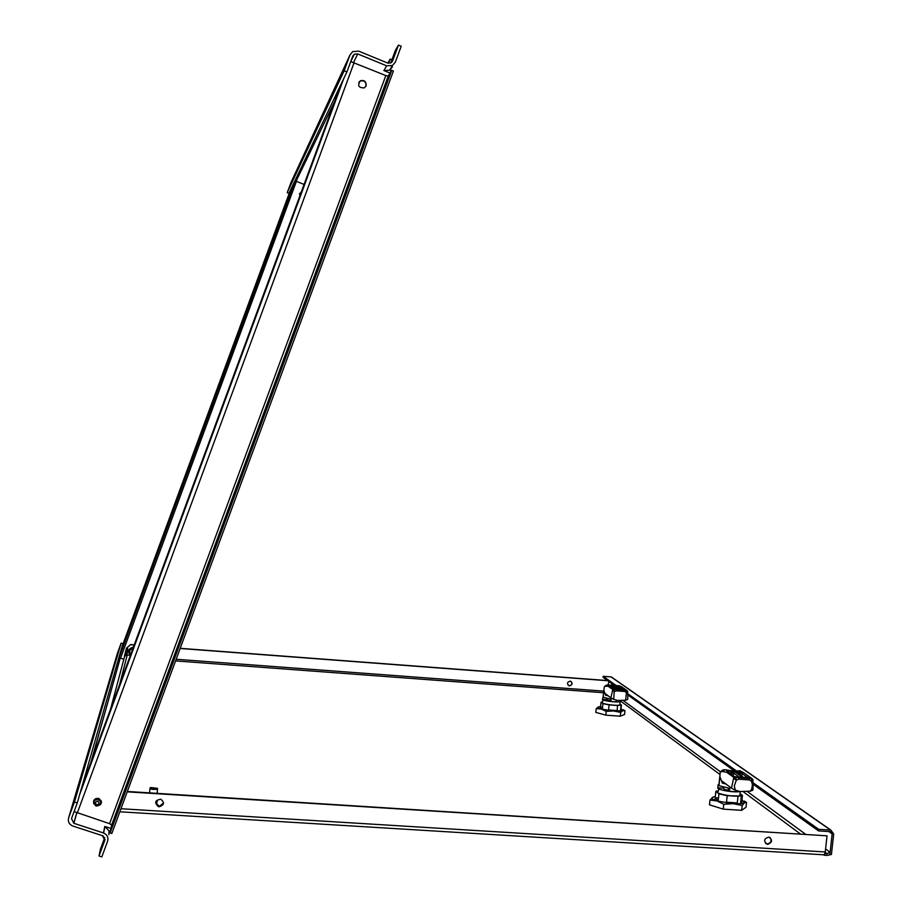 <?xml version="1.0" encoding="UTF-8"?>
<svg xmlns="http://www.w3.org/2000/svg" width="902" height="902" viewBox="0 0 902 902"><rect width="100%" height="100%" fill="white"/><g stroke="black" fill="none" stroke-linecap="round" stroke-linejoin="round"><path stroke-width="1.35" d="M299.385 193.885L301.031 192.678M299.611 196.546L300.343 192.859L301.076 192.566M304.075 184.436L295.281 180.874M119.414 657.806L123.856 659.227M296.228 178.055L117.88 661.121M291.301 188.371L120.992 650.241M290.331 185.124L291.459 182.103L290.331 185.124M342.478 73.006L344.203 68.383L342.478 73.006M341.362 75.396L343.076 70.807L341.362 75.396M290.805 184.121L291.932 181.076L290.805 184.098M390.735 62.993L395.482 50.14L398.458 45.1L401.21 46.239L395.369 62.046L392.471 65.485L386.676 65.835L357.699 53.928L354.317 54.176L352.761 56.071L346.909 71.946L288.933 193.344L287.219 192.667L291.087 182.317M398.458 45.1L392.618 60.919L390.994 62.858L387.702 63.061L358.725 51.143L352.727 51.594L349.987 54.932L344.136 70.807L346.909 71.946M390.059 73.096L383.88 70.57L389.585 70.221L392.438 66.838M390.216 72.836L391.118 70.39L390.036 69.939M387.826 63.106L390.216 59.047L388.649 63.309M391.93 59.746L390.216 59.047M344.136 70.807L287.219 192.667M100.054 805.012L101.249 803.332L101.396 801.156L98.758 798.371C94.721 798.146 93.064 799.961 93.797 803.795M100.652 804.133L101.43 802.656M93.582 801.055L93.639 802.735M350.731 61.584L385.83 75.565L388.232 76.061L391.761 70.322L110.134 832.929L111.825 833.482L393.419 71.01L391.761 70.322M110.134 832.929L111.69 824.935L109.582 823.673L74.077 811.597M366.077 85.837C366.37 81.507 364.442 79.827 360.304 80.785C357.282 85.656 358.635 88.013 364.374 87.855L366.077 85.837M365.738 86.547L365.919 86.118C366.212 81.789 364.284 80.109 360.146 81.067L358.77 82.443M81.902 786.803L341.024 84.258M117.418 653.273L121.139 643.103L74.46 801.991L68.687 817.629C67.673 821.496 69.003 824.281 72.679 825.995L102.524 835.714L104.767 840.416L99.017 855.987L100.438 849.143L104.677 837.665M75.418 797.109L73.693 801.788L75.418 797.109M118.309 651.661L117.204 654.683L118.309 651.661M117.925 652.969L116.809 656.002L117.925 652.969M76.332 794.008L74.618 798.653L76.332 794.008M103.302 836.086L102.952 837.045L103.166 836.007M102.952 837.045L104.643 837.597M108.871 834.7L109.052 830.843L110.157 831.204L110.822 829.423M121.139 643.103L122.875 643.701L77.279 802.915L71.517 818.554L73.784 823.289L103.583 832.997C107.259 834.688 108.59 837.473 107.575 841.329L101.825 856.9L99.017 855.987M109.052 830.843L104.801 826.435L111.002 828.464M74.46 801.991L77.279 802.915M130.767 654.322L129.662 652.45L129.843 650.286L133.09 647.997M133.192 647.749L130.959 648.617L129.708 650.658M98.555 799.341C102.163 803.039 101.34 805.283 96.086 806.072L96.074 806.072C92.455 802.408 93.267 800.153 98.498 799.319L98.555 799.341M96.491 805.046L95.161 802.34L97.98 800.999L99.31 803.705L96.491 805.046M617.058 710.607L608.568 709.953M602.423 708.611L601.578 707.303M600.608 706.491L598.522 706.864C597.225 707.427 598.139 708.16 601.284 709.062L613.54 710.956L622.921 710.641L621.038 708.735M598.59 706.841L596.199 708.634L601.284 709.062L606.2 711.374L613.54 710.956L620.677 712.422L622.921 710.641L624.951 710.731L623.192 709.705M606.2 711.374L605.817 715.151L595.816 712.388L596.199 708.634M605.817 715.151L620.294 716.199L620.677 712.422M620.294 716.199L624.567 714.474L624.951 710.731M616.416 690.853L616.303 689.748L614.285 689.455L613.755 699.366L617.543 700.448L625.616 700.234L626.428 692.567L624.725 691.473L616.416 690.853L614.521 691.676L612.605 690.222L614.285 689.455L613.552 689.241L612.751 689.579L610.891 697.855L613.755 699.366M610.316 699.118L610.135 700.899L610.891 701.474L611.128 699.208L603.111 697.19M610.891 701.474L616.077 701.857L616.258 700.178M604.205 687.245L603.866 690.402L604.205 687.245M605.637 685.52L604.396 686.738L607.768 684.922L605.885 686.264L609.515 686.366M610.891 697.855L605.366 693.717L605.603 695.273L603.866 690.402M620.835 686.501L619.663 685.813M619.573 685.791L608.579 685.024L610.214 685.7L610.113 686.783M606.572 685.193L605.129 686.151M607.001 685.013L607.768 684.922M613.811 689.241L614.014 687.211L615.04 686.343L619.46 689.489L613.586 689.184M608.94 681.517L608.061 684.922M609.278 686.197L613.191 689.027L615.367 689.466M627.803 699.106L627.691 691.586L626.428 692.567L626.439 690.21L619.922 689.523L615.502 686.377L621.128 686.625L622.684 687.516M627.442 691L626.439 690.21M627.657 699.411L625.616 700.234M621.94 687.008L627.679 691.349L624.601 690.368L624.725 691.473M626.281 690.098L625.593 690.199M622.154 687.166L626.191 689.996M621.128 686.625L619.358 685.836M610.147 700.831L607.023 699.625M607.035 699.58L602.457 699.242L603.156 696.615M620.069 700.741L620.204 701.688C617.351 702.793 600.676 700.572 602.457 699.242M619.945 704.135L619.854 704.969C616.461 706.277 598.353 703.402 602.581 702.23L602.829 699.783M619.967 703.921L621.422 705.003L617.577 705.511L609.087 704.89L602.931 703.65L601.048 702.184L602.626 701.801M608.512 710.438L609.087 704.89M602.356 709.333L602.931 703.65M600.439 708.126L601.048 702.184M620.802 711.035L621.422 705.003M617.577 705.511L617.002 711.126M737.306 802.938L726.505 802.194M717.056 798.157L715.996 798.687M718.263 800.198C715.681 799.116 715.297 798.27 717.113 797.661M715.297 796.534L712.422 797.334C711.114 798.338 712.636 799.544 716.977 800.942L733.123 803.682C738.817 804.02 742.549 803.738 744.33 802.859L741.974 799.905M713.256 796.951L709.987 800.029L716.977 800.942L723.776 804.291L733.123 803.682L742.199 805.497L744.5 802.746L746.518 802.419L744.094 800.976M723.776 804.291L723.257 809.139L709.468 804.832L709.987 800.029M723.257 809.139L741.681 810.323L742.199 805.497M741.681 810.323L746.01 807.211L746.518 802.419M738.727 779.193L738.501 777.704L735.829 777.287L736.291 780.264L734.318 785.89L735.265 790.163L740.102 791.528L750.408 791.167L751.828 788.573L752.392 784.796L751.501 781.29L749.337 779.914L738.727 779.193L736.291 780.264L733.687 778.302L735.829 777.287L734.803 776.96L733.788 777.4L731.454 788.134L735.265 790.163M728.421 788.201L728.196 790.332L729.447 791.279L729.752 788.382L718.973 785.653L718.894 784.988M729.447 791.279L736.043 791.719L736.179 790.502M720.168 772.484L719.886 776.656L720.168 772.484M720.224 772.202L720.698 771.323M722.468 770.15L720.472 771.875L722.694 771.503L725.073 769.733L722.694 771.503L726.798 772.337L727.734 771.898L726.989 771.086L728.591 771.018L728.545 772.462M731.454 788.134L722.265 781.256L722.412 783.139L719.886 776.656M741.861 771.819L740.192 770.759M740.114 770.759L734.138 771.165L726.178 769.913L726.989 771.086M725.073 769.733L722.942 769.97L721.51 771.21M733.281 775.889L733.585 773.037L734.893 771.898L742.233 777.141L734.792 776.836M726.178 769.913L725.479 769.767M727.734 771.898L734.228 776.599M753.023 789.566L752.944 780.129L751.501 781.29L751.253 778.076L742.831 777.174L735.491 771.943L742.538 772.146L744.748 773.431M752.561 779.069L751.253 778.076M752.719 790.22L750.408 791.167M743.744 772.743L752.922 779.599L751.028 778.313L749.1 778.426L749.337 779.914M750.994 777.896L749.923 778.099M744.127 773.014L750.814 777.716M742.538 772.146L739.888 770.849M728.218 790.186C724.453 789.487 722.964 788.81 723.742 788.179L717.778 787.784L718.093 784.785L718.995 784.086M740.102 791.528C734.375 792.881 716.673 789.848 717.778 787.784M718.917 784.841L718.093 784.785M740.023 793.918L739.832 795.688C733.957 797.627 711.543 792.903 718.409 791.212L718.668 788.765M740.057 793.625L742.447 795.417L741.331 796.015L727.192 795.733L718.939 793.873L715.838 791.449L716.91 790.896M726.426 802.972L727.192 795.733M718.15 801.292L718.939 793.873M715.027 799.059L715.838 791.449M741.568 803.592L742.447 795.417M738.005 796.443L737.216 803.829M157.534 788.359L150.679 787.514C150.476 788.731 152.675 789.103 157.275 788.619L157.534 788.359M157.523 788.416L157.512 789.239C152.528 789.701 150.025 789.284 150.003 787.976M156.486 800.953L156.88 801.393L155.742 801.946M155.595 802.746L157.173 802.103M156.497 800.807L157.23 801.416L155.708 802.058M130.407 655.292L127.238 655.055L124.453 655.979L126.562 648.087L127.678 648.2L127.081 655.055M163.555 802.938L159.259 806.388L155.629 802.442M159.226 806.771L158.324 806.613C154.298 802.724 155.121 800.254 160.781 799.206C164.739 802.498 164.232 805.024 159.226 806.771M770.094 837.563C771.965 840.923 770.996 843.043 767.185 843.945L765.539 843.404M767.681 844.34L767.252 844.295C763.317 841.059 763.859 838.657 768.876 837.079C772.766 840.021 772.371 842.445 767.681 844.34M127.34 791.471L827.033 835.827L127.205 791.843M569.545 685.892C572.657 684.697 572.905 683.107 570.301 681.134C566.975 682.126 566.636 683.693 569.263 685.858L569.545 685.892M568.17 685.317L569.331 685.734C571.902 685.137 572.511 683.727 571.18 681.506M130.632 644.58L126.562 648.087L130.632 644.58L134.251 644.851M180.208 648.324L607.621 680.57M130.598 644.738L134.195 645.009M180.152 648.47L607.858 680.739M133.406 647.151C128.512 648.403 127.407 651.12 130.091 655.269M753.948 784.875L818.531 830.9L830.539 831.667L832.151 833.888L829.885 854.374L829.581 851.86L827.292 853.844L824.868 853.698M823.582 854.713L824.372 854.589L825.251 851.962L827.033 835.827M125.795 655.348L127.678 648.2M124.938 656.013L124.318 657.479L124.453 655.979M818.531 830.9L818.7 829.31L830.866 830.099L833.696 833.978L831.43 854.465L827.123 855.423L824.304 855.254L824.372 854.589M824.304 855.254L823.695 854.803M612.999 678.248L611.297 676.917L603.19 676.297L616.867 686.005M628.468 694.247L736.934 771.255M753.835 783.252L818.7 829.31M603.19 676.297L603.077 677.334L615.141 685.937M628.547 695.487L734.78 771.21M611.556 685.565L611.759 683.524M121.928 647.005L290.128 190.841M120.586 658.11L296.375 181.392M392.618 60.919L391.885 62.125M386.676 65.835L383.88 70.57M296.059 181.257L334.665 101.509M353.618 62.373L357.699 53.928M290.805 182.914L349.987 54.932M77.256 813.108L354.125 62.576M343.842 78.35L79.68 794.527M385.83 75.565L109.582 823.673M111.69 824.935L388.232 76.061M104.993 839.311L104.767 840.416M73.874 823.312L76.783 812.95M91.215 761.525L120.282 658.009M104.801 826.435L103.437 832.952M68.687 817.629L117.576 652.766M616.303 689.748L624.601 690.368M603.821 690.289L603.1 697.347M603.167 697.415L603.878 690.481M610.214 685.7L612.762 685.892L612.875 686.986L610.316 686.929M617.351 689.602L614.014 687.211L612.875 686.986L612.706 688.654M612.762 685.892L615.04 686.343M619.46 689.489L618.806 689.692M612.751 689.579L608.546 686.535M605.603 695.273L608.173 695.814M619.471 686.399L619.426 689.117M620.531 689.726L620.734 687.719L616.855 687.29M624.128 690.109L620.734 687.719L621.647 686.839M619.922 689.523L624.748 690.165M615.502 686.377L620.373 689.692M616.303 686.896L615.615 686.332L616.258 686.918M617.036 687.414L616.934 686.208M738.501 777.704L749.1 778.426M719.807 776.487L718.838 785.529M718.973 785.653L719.92 776.757M728.591 771.018L731.838 771.244L732.052 772.698L728.793 772.642M739.696 777.423L733.585 773.037L732.052 772.698L731.826 774.841M731.838 771.244L734.893 771.898M742.233 777.141L741.264 777.513M727.384 771.627L734.262 776.599L740.418 777.479M727.068 771.379L727.869 771.988M733.788 777.4L726.798 772.337M722.412 783.139L725.884 783.962M740.373 771.819L740.384 775.37M741.839 776.408L742.143 773.612L737.126 773.048M748.344 777.998L742.143 773.612L743.304 772.484M745.943 777.851L749.088 778.065M742.831 777.174L745.807 777.851M735.491 771.943L743.462 777.423M736.562 772.642L735.637 771.808L736.449 772.631M737.351 773.206L737.137 771.605M603.731 691.124L176.161 659.272M175.563 660.907L603.573 692.725M829.581 851.86L825.589 848.929M805.385 834.113L747.544 791.697M720.472 771.841L623.372 700.628M620.181 700.753L719.954 774.502M743.473 791.877L800.164 833.786M825.206 852.3L827.292 853.844M825.251 851.962L120.969 808.733M119.673 684.381L127.238 655.055M110.619 708.938L124.318 657.479M611.06 676.895L830.516 830.054M828.814 831.543L832.151 833.888M389.585 70.221L392.471 65.485M350.799 61.584L354.317 54.176M73.784 823.289L76.704 812.916M90.888 762.427L120.225 657.998M103.583 832.997L104.936 826.48M98.735 798.36L98.498 799.319M615.423 689.466L618.919 689.692M609.583 686.399L608.884 685.824M609.076 686.039L613.213 689.027M625.706 690.199L624.804 690.165M619.46 685.802L621.523 686.783M619.854 704.969L620.193 701.688M620.463 711.058L621.072 705.161M722.919 769.981L723.697 769.801M740.531 777.479L741.41 777.513M728.004 772.078L727.08 771.233M750.069 778.099L749.201 778.065M740.001 770.793L743.147 772.405M739.832 795.688L740.271 791.561M740.508 803.705L741.331 796.015M156.407 801.777L156.531 800.48M157.151 793.354L157.512 789.239M149.574 792.869L149.935 788.765M156.666 802.509L156.722 801.822M823.74 854.803L119.831 811.789M611.297 676.917L830.866 830.099"/></g></svg>
